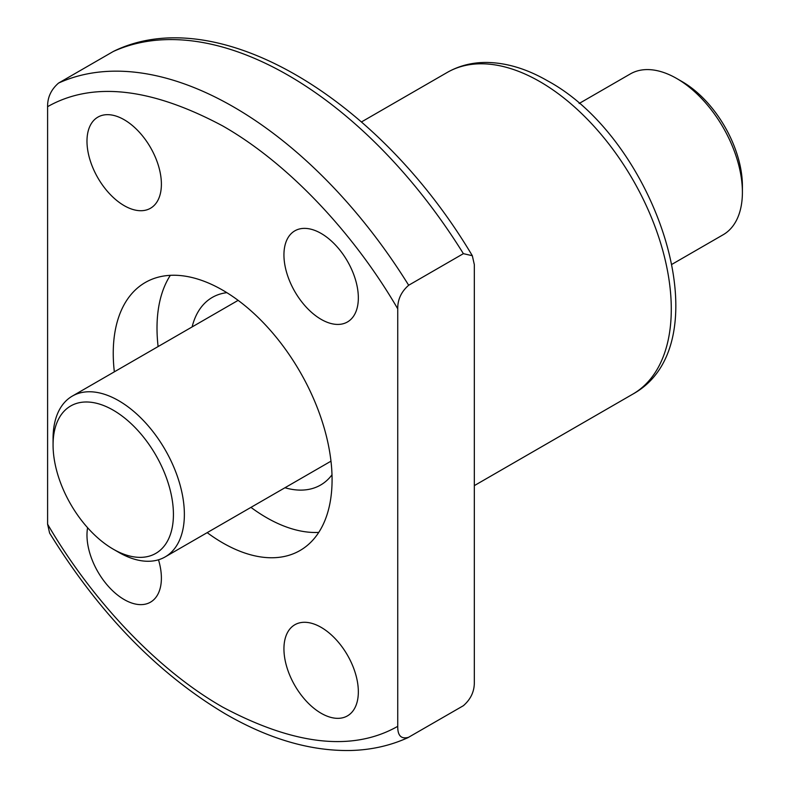 <?xml version="1.0" encoding="UTF-8"?>
<svg xmlns="http://www.w3.org/2000/svg" width="790" height="790" viewBox="0 0 790 790"><rect width="100%" height="100%" fill="white"/><g stroke="black" fill="none" stroke-linecap="round" stroke-linejoin="round"><path stroke-width="1.19" d="M474.326 682.116C474.464 691.349 470.81 699.209 463.384 705.697L407.818 737.722C390.201 745.701 371.122 749.967 350.592 750.5C310.638 751.201 269.064 739.094 225.871 714.19C158.069 673.998 99.313 613.623 49.602 533.072L47.598 524.185L47.598 106.67C47.469 97.397 51.123 89.537 58.539 83.088L113.247 51.508A371.379 214.416 60 0 1 463.384 253.659L472.321 255.713L474.326 264.601L474.326 682.116M47.598 524.185C89.27 595.946 154.109 668.034 222.661 707.099C294.453 745.375 352.804 751.794 397.735 726.336L397.735 308.821C397.607 299.588 401.251 291.727 408.677 285.249L463.384 253.659M408.677 737.277C401.261 739.401 397.617 735.757 397.735 726.336M321.145 713.271A52.614 30.376 60 0 1 286.77 666.908A52.614 30.376 60 0 1 294.838 624.752A52.614 30.376 60 0 1 321.145 627.359A52.614 30.376 60 0 1 355.51 673.722A52.614 30.376 60 0 1 347.452 715.878A52.614 30.376 60 0 1 321.145 713.271M158.494 559.794A52.614 30.376 60 0 1 150.495 602.168A52.614 30.376 60 0 1 124.188 599.561A52.614 30.376 60 0 1 87.591 527.73M124.188 205.647A52.614 30.376 60 0 1 89.813 159.284A52.614 30.376 60 0 1 97.881 117.127A52.614 30.376 60 0 1 124.188 119.734A52.614 30.376 60 0 1 158.563 166.097A52.614 30.376 60 0 1 150.495 208.254A52.614 30.376 60 0 1 124.188 205.647M321.145 319.358A52.614 30.376 60 0 1 286.77 272.994A52.614 30.376 60 0 1 294.838 230.838A52.614 30.376 60 0 1 321.145 233.445A52.614 30.376 60 0 1 355.51 279.808A52.614 30.376 60 0 1 347.452 321.965A52.614 30.376 60 0 1 321.145 319.358M114.343 371.833A154.741 89.339 60 0 1 145.291 282.494A154.741 89.339 60 0 1 222.661 290.157A154.741 89.339 60 0 1 323.752 426.521A154.741 89.339 60 0 1 300.032 550.512A154.741 89.339 60 0 1 222.661 542.849A154.741 89.339 60 0 1 207.187 532.648M170.334 275.325A154.741 89.339 -120 0 0 158.109 346.563M250.953 507.377A154.741 89.339 -120 0 0 266.428 517.578A154.741 89.339 -120 0 0 318.755 532.411M192.118 326.932A108.319 62.538 60 0 1 212.273 297.425A108.319 62.538 60 0 1 226.849 292.665M472.321 255.713C378.716 98.158 217.655 0.948 114.106 51.064L113.247 51.508M397.735 308.821C356.063 237.059 291.224 164.972 222.661 125.906C150.88 87.631 92.519 81.222 47.598 106.67M332.007 474.8A108.319 62.538 60 0 1 320.592 485.04A108.319 62.538 60 0 1 284.953 487.746M53.068 444.928L53.068 438.618A92.845 53.602 60 0 1 72.295 396.106A92.845 53.602 60 0 1 118.717 400.708A92.845 53.602 60 0 1 179.369 482.522A92.845 53.602 60 0 1 165.14 556.92A92.845 53.602 60 0 1 118.717 552.329L113.247 549.168A85.113 49.138 60 0 1 53.068 444.928A85.113 49.138 60 0 1 113.247 410.188A85.113 49.138 60 0 1 173.425 514.418A85.113 49.138 60 0 1 113.247 549.168L118.717 552.329M671.984 264.294L723.176 234.739A92.845 53.602 -120 0 0 742.403 192.237A92.845 53.602 -120 0 0 676.754 78.526L676.754 78.526A92.845 53.602 -120 0 0 630.331 73.934L579.139 103.49M742.403 192.237L742.403 185.927A85.113 49.138 -120 0 0 682.224 81.686L676.754 78.526L682.224 81.686M539.985 81.686A185.69 107.213 -120 0 0 447.14 72.492C459.02 65.718 472.183 62.361 486.62 62.44C506.617 62.746 526.979 68.908 547.717 80.916C656.184 139.465 724.953 343.275 632.83 394.111A185.69 107.213 -120 0 0 661.289 245.315A185.69 107.213 -120 0 0 539.985 81.686M58.539 83.088A371.379 214.416 60 0 1 408.677 285.249M632.83 394.111L474.326 485.623M447.14 72.492L361.465 121.946M165.14 556.92L330.98 461.172M72.295 396.106L238.136 300.358"/></g></svg>
